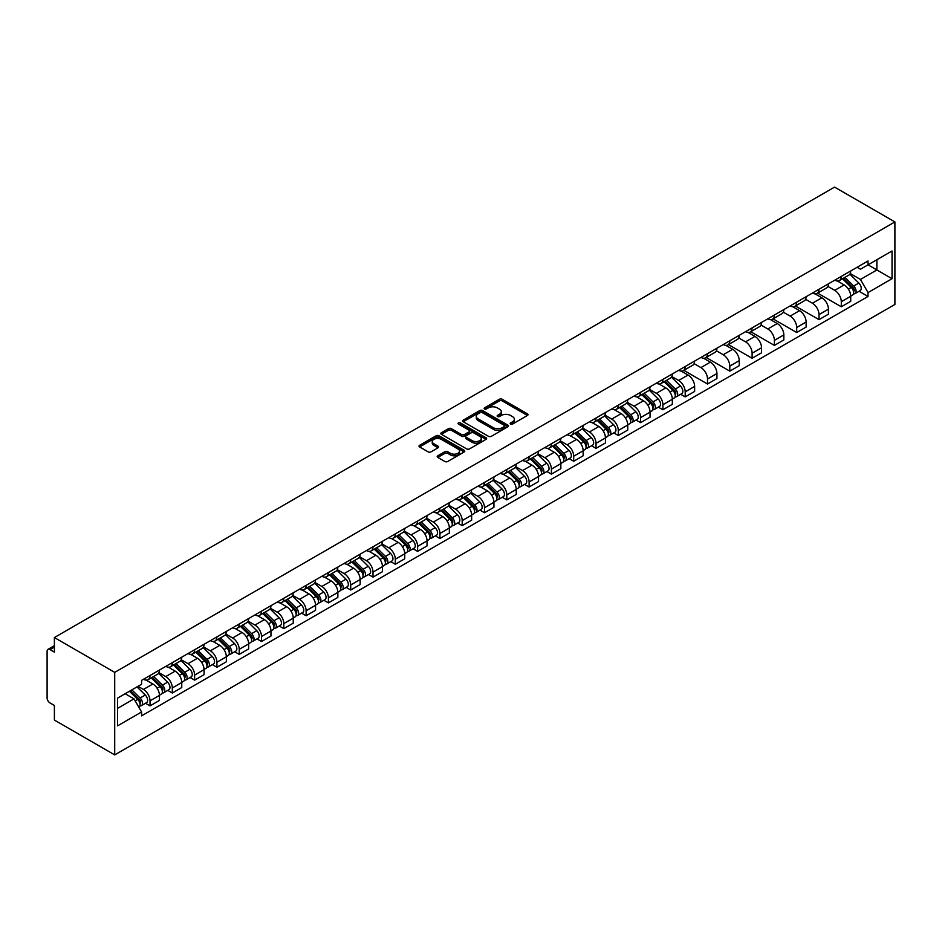 <?xml version="1.0" encoding="UTF-8"?>
<svg xmlns="http://www.w3.org/2000/svg" width="942" height="942" viewBox="0 0 942 942"><rect width="100%" height="100%" fill="white"/><g stroke="black" fill="none" stroke-linecap="round" stroke-linejoin="round"><path stroke-width="1.41" d="M510.564 424.065A1.389 0.801 0 0 0 512.53 424.065L527.438 415.457A1.99 1.142 0 0 0 528.015 414.645A1.99 1.142 0 0 0 527.438 413.832L502.18 399.255A1.99 1.142 0 0 0 499.378 399.255L484.471 407.862A1.389 0.801 0 0 0 486.425 408.993L488.356 407.886A6.347 3.662 0 0 1 497.341 407.886L499.448 409.099A6.347 3.662 0 0 1 501.309 411.689A6.347 3.662 0 0 1 499.448 414.28L497.517 415.398A1.389 0.801 0 0 0 499.484 416.529L501.415 415.422A6.347 3.662 0 0 1 510.387 415.422L512.495 416.635A6.347 3.662 0 0 1 514.356 419.225A6.347 3.662 0 0 1 512.495 421.816L510.564 422.934A1.389 0.801 0 0 0 510.564 424.065L510.564 422.934M437.783 455.798A1.99 1.142 0 0 0 437.194 456.611A1.99 1.142 0 0 0 437.783 457.423L444.86 461.509A1.99 1.142 0 0 0 447.674 461.509L464.229 451.948A1.99 1.142 0 0 0 464.806 451.147A1.99 1.142 0 0 0 464.229 450.335L438.972 435.746A1.99 1.142 0 0 0 436.17 435.746L419.614 445.307A1.99 1.142 0 0 0 419.025 446.119A1.99 1.142 0 0 0 419.614 446.932L428.163 451.866A1.99 1.142 0 0 0 430.977 451.866L438.065 447.78A1.99 1.142 0 0 0 438.642 446.967A1.99 1.142 0 0 0 438.065 446.155L433.815 443.706A5.311 3.062 0 0 1 432.26 441.539A5.311 3.062 0 0 1 435.534 438.713A5.311 3.062 0 0 1 441.327 439.372L457.953 448.969A5.311 3.062 0 0 1 459.508 451.147A5.311 3.062 0 0 1 456.222 453.973A5.311 3.062 0 0 1 450.441 453.314L447.674 451.713A1.99 1.142 0 0 0 444.86 451.713L437.783 455.798L437.783 457.423M114.712 672.364L54.389 637.546L834.577 187.105L894.9 221.935L114.712 672.364L114.712 754.895L894.9 304.454L894.9 221.935M488.498 436.323A1.99 1.142 0 0 0 491.312 436.323L507.868 426.761A1.99 1.142 0 0 0 508.445 425.949A1.99 1.142 0 0 0 507.868 425.136L482.61 410.559A1.99 1.142 0 0 0 479.796 410.559L463.24 420.12A1.99 1.142 0 0 0 462.663 420.921A1.99 1.142 0 0 0 463.24 421.733L488.498 436.323M458.954 424.371A1.389 0.801 0 0 1 460.367 424.559L460.367 422.911L486.048 437.736A1.99 1.142 0 0 1 486.625 438.548A1.99 1.142 0 0 1 486.048 439.361L469.493 448.91A1.99 1.142 0 0 1 466.679 448.91L441.421 434.333L448.51 430.27L448.51 428.622L441.421 432.708A1.99 1.142 0 0 0 440.844 433.52A1.99 1.142 0 0 0 441.421 434.333L441.421 432.708M448.51 430.27A1.99 1.142 0 0 1 451.324 430.27L451.324 428.622A1.99 1.142 0 0 0 448.51 428.622M451.324 428.622L461.556 434.533A1.99 1.142 0 0 0 464.371 434.533L469.069 431.825A1.99 1.142 0 0 0 469.646 431.012A1.99 1.142 0 0 0 469.069 430.2L458.401 424.041A1.389 0.801 0 0 1 460.367 422.911M54.389 637.546L54.389 652.147L49.961 649.591A4.039 2.331 -120 0 0 47.936 649.391A4.039 2.331 -120 0 0 47.1 651.24L47.1 697.951A4.039 2.331 -120 0 0 49.961 702.909L54.389 705.464L54.389 720.065L114.712 754.895M841.3 276.395A9.302 5.369 60 0 1 839.369 280.575L848.801 275.123A9.302 5.369 -120 0 0 850.732 270.955M827.912 286.415L834.718 290.348A9.302 5.369 60 0 1 841.3 301.734L850.732 296.294A9.302 5.369 -120 0 0 844.15 284.896L837.403 280.999M850.732 296.294L850.732 301.322L841.3 306.774L817.644 293.115M839.369 280.575A9.302 5.369 60 0 1 834.789 280.151M841.3 301.734L841.3 306.774M818.998 289.276A9.302 5.369 60 0 1 817.067 293.445L826.511 288.005A9.302 5.369 -120 0 0 828.43 283.825M795.342 305.985L818.998 319.644L828.43 314.192L828.43 309.164A9.302 5.369 -120 0 0 821.86 297.778L815.101 293.88M817.067 293.445A9.302 5.369 60 0 1 812.499 293.033M805.61 299.285L812.416 303.218A9.302 5.369 60 0 1 818.998 314.604L818.998 319.644M796.697 302.147A9.302 5.369 60 0 1 794.777 306.327L804.209 300.875A9.302 5.369 -120 0 0 806.128 296.706M773.052 318.867L796.697 332.514L806.128 327.074L806.128 322.034A9.302 5.369 -120 0 0 799.558 310.648L792.799 306.751M794.777 306.327A9.302 5.369 60 0 1 790.197 305.903M783.308 312.167L790.126 316.1A9.302 5.369 60 0 1 796.697 327.486L796.697 332.514M774.395 315.017A9.302 5.369 60 0 1 772.475 319.197L781.907 313.745A9.302 5.369 -120 0 0 783.826 309.577M750.75 331.737L774.395 345.396L783.838 339.944L783.838 334.916A9.302 5.369 -120 0 0 777.256 323.518L770.509 319.621M772.475 319.197A9.302 5.369 60 0 1 767.895 318.773M761.006 325.037L767.824 328.97A9.302 5.369 60 0 1 774.395 340.356L774.395 345.396M752.105 327.898A9.302 5.369 60 0 1 750.173 332.067L759.605 326.627A9.302 5.369 -120 0 0 761.536 322.447M728.449 344.619L752.105 358.266L761.536 352.826L761.536 347.786A9.302 5.369 -120 0 0 754.954 336.4L748.207 332.502M750.173 332.067A9.302 5.369 60 0 1 745.593 331.655M738.705 337.907L745.522 341.84A9.302 5.369 60 0 1 752.105 353.238L752.105 358.266M729.803 340.768A9.302 5.369 60 0 1 727.872 344.949L737.303 339.497A9.302 5.369 -120 0 0 739.234 335.328M706.147 357.489L729.803 371.136L739.234 365.696L739.234 360.656A9.302 5.369 -120 0 0 732.664 349.27L725.905 345.373M727.872 344.949A9.302 5.369 60 0 1 723.291 344.525M716.415 350.789L723.221 354.722A9.302 5.369 60 0 1 729.803 366.108L729.803 371.136M707.501 353.65A9.302 5.369 60 0 1 705.57 357.819L715.013 352.367A9.302 5.369 -120 0 0 716.933 348.199M683.845 370.359L707.501 384.018L716.933 378.566L716.933 373.538A9.302 5.369 -120 0 0 710.362 362.14L703.603 358.243M705.57 357.819A9.302 5.369 60 0 1 701.001 357.395M694.113 363.659L700.93 367.592A9.302 5.369 60 0 1 707.501 378.978L707.501 384.018M685.199 366.52A9.302 5.369 60 0 1 683.28 370.689L692.711 365.249A9.302 5.369 -120 0 0 694.631 361.069M680.677 394.274L685.199 396.888L694.631 391.448L694.631 386.408A9.302 5.369 -120 0 0 688.06 375.022L681.313 371.124M683.28 370.689A9.302 5.369 60 0 1 678.699 370.277M671.811 376.529L678.629 380.462A9.302 5.369 60 0 1 685.199 391.86L685.199 396.888M662.897 379.39A9.302 5.369 60 0 1 660.978 383.571L670.41 378.119A9.302 5.369 -120 0 0 672.341 373.95M658.376 407.156L662.897 409.77L672.341 404.318L672.341 399.278A9.302 5.369 -120 0 0 665.758 387.892L659.011 383.995M660.978 383.571A9.302 5.369 60 0 1 656.397 383.147M649.509 389.411L656.327 393.344A9.302 5.369 60 0 1 662.897 404.73L662.897 409.77M640.607 392.272A9.302 5.369 60 0 1 638.676 396.441L648.108 391.001A9.302 5.369 -120 0 0 650.039 386.821M636.074 420.026L640.607 422.64L650.039 417.188L650.039 412.16A9.302 5.369 -120 0 0 643.457 400.774L636.71 396.865M638.676 396.441A9.302 5.369 60 0 1 634.096 396.029M627.219 402.281L634.025 406.214A9.302 5.369 60 0 1 640.607 417.6L640.607 422.64M618.305 405.142A9.302 5.369 60 0 1 616.374 409.323L625.818 403.871A9.302 5.369 -120 0 0 627.737 399.691M613.784 432.896L618.305 435.51L627.737 430.07L627.737 425.03A9.302 5.369 -120 0 0 621.167 413.644L614.408 409.746M616.374 409.323A9.302 5.369 60 0 1 611.805 408.899M604.917 415.151L611.723 419.096A9.302 5.369 60 0 1 618.305 430.482L618.305 435.51M596.003 418.012A9.302 5.369 60 0 1 594.084 422.193L603.516 416.741A9.302 5.369 -120 0 0 605.435 412.572M591.482 445.778L596.003 448.392L605.435 442.94L605.435 437.912A9.302 5.369 -120 0 0 598.865 426.514L592.106 422.617M594.084 422.193A9.302 5.369 60 0 1 589.504 421.769M582.615 428.033L589.433 431.966A9.302 5.369 60 0 1 596.003 443.352L596.003 448.392M573.702 430.894A9.302 5.369 60 0 1 571.782 435.063L581.214 429.623A9.302 5.369 -120 0 0 583.133 425.443M569.18 458.648L573.702 461.262L583.145 455.81L583.145 450.782A9.302 5.369 -120 0 0 576.563 439.396L569.816 435.498M571.782 435.063A9.302 5.369 60 0 1 567.202 434.651M560.313 440.903L567.131 444.836A9.302 5.369 60 0 1 573.702 456.222L573.702 461.262M551.4 443.764A9.302 5.369 60 0 1 549.48 447.945L558.912 442.493A9.302 5.369 -120 0 0 560.843 438.324M546.878 471.53L551.411 474.132L560.843 468.692L560.843 463.652A9.302 5.369 -120 0 0 554.261 452.266L547.514 448.368M549.48 447.945A9.302 5.369 60 0 1 544.9 447.521M538.012 453.785L544.829 457.718A9.302 5.369 60 0 1 551.411 469.104L551.411 474.132M529.11 456.635A9.302 5.369 60 0 1 527.179 460.815L536.61 455.363A9.302 5.369 -120 0 0 538.541 451.194M524.588 484.4L529.11 487.014L538.541 481.562L538.541 476.534A9.302 5.369 -120 0 0 531.971 465.136L525.212 461.239M527.179 460.815A9.302 5.369 60 0 1 522.598 460.391M515.721 466.655L522.527 470.588A9.302 5.369 60 0 1 529.11 481.974L529.11 487.014M506.808 469.516A9.302 5.369 60 0 1 504.877 473.685L514.32 468.245A9.302 5.369 -120 0 0 516.24 464.065M502.286 497.27L506.808 499.884L516.24 494.444L516.24 489.404A9.302 5.369 -120 0 0 509.669 478.018L502.91 474.12M504.877 473.685A9.302 5.369 60 0 1 500.308 473.273M493.42 479.525L500.237 483.458A9.302 5.369 60 0 1 506.808 494.856L506.808 499.884M484.506 482.386A9.302 5.369 60 0 1 482.587 486.567L492.018 481.115A9.302 5.369 -120 0 0 493.938 476.946M479.984 510.152L484.506 512.754L493.938 507.314L493.938 502.274A9.302 5.369 -120 0 0 487.367 490.888L480.62 486.99M482.587 486.567A9.302 5.369 60 0 1 478.006 486.143M471.118 492.407L477.935 496.34A9.302 5.369 60 0 1 484.506 507.726L484.506 512.754M462.204 495.268A9.302 5.369 60 0 1 460.285 499.437L469.717 493.985A9.302 5.369 -120 0 0 471.648 489.816M457.682 523.022L462.204 525.636L471.648 520.184L471.648 515.156A9.302 5.369 -120 0 0 465.065 503.758L458.318 499.861M460.285 499.437A9.302 5.369 60 0 1 455.704 499.013M448.816 505.277L455.634 509.21A9.302 5.369 60 0 1 462.204 520.596L462.204 525.636M439.914 508.138A9.302 5.369 60 0 1 437.983 512.307L447.415 506.867A9.302 5.369 -120 0 0 449.346 502.687M435.381 535.892L439.914 538.506L449.346 533.066L449.346 528.026A9.302 5.369 -120 0 0 442.764 516.64L436.016 512.742M437.983 512.307A9.302 5.369 60 0 1 433.402 511.895M426.526 518.147L433.332 522.08A9.302 5.369 60 0 1 439.914 533.478L439.914 538.506M417.612 521.008A9.302 5.369 60 0 1 415.681 525.189L425.125 519.737A9.302 5.369 -120 0 0 427.044 515.568M413.091 548.774L417.612 551.388L427.044 545.936L427.044 540.896A9.302 5.369 -120 0 0 420.473 529.51L413.715 525.612M415.681 525.189A9.302 5.369 60 0 1 411.112 524.765M404.224 531.029L411.03 534.962A9.302 5.369 60 0 1 417.612 546.348L417.612 551.388M395.31 533.89A9.302 5.369 60 0 1 393.391 538.059L402.823 532.619A9.302 5.369 -120 0 0 404.742 528.438M390.789 561.644L395.31 564.258L404.742 558.806L404.742 553.778A9.302 5.369 -120 0 0 398.172 542.392L391.413 538.483M393.391 538.059A9.302 5.369 60 0 1 388.81 537.647M381.922 543.899L388.74 547.832A9.302 5.369 60 0 1 395.31 559.218L395.31 564.258M373.008 546.76A9.302 5.369 60 0 1 371.089 550.94L380.521 545.489A9.302 5.369 -120 0 0 382.44 541.309M368.487 574.514L373.008 577.128L382.452 571.688L382.452 566.648A9.302 5.369 -120 0 0 375.87 555.262L369.123 551.364M371.089 550.94A9.302 5.369 60 0 1 366.509 550.517M359.62 556.769L366.438 560.714A9.302 5.369 60 0 1 373.008 572.1L373.008 577.128M350.707 559.63A9.302 5.369 60 0 1 348.787 563.811L358.219 558.359A9.302 5.369 -120 0 0 360.15 554.19M346.185 587.396L350.718 590.01L360.15 584.558L360.15 579.53A9.302 5.369 -120 0 0 353.568 568.132L346.821 564.234M348.787 563.811A9.302 5.369 60 0 1 344.207 563.387M337.318 569.651L344.136 573.584A9.302 5.369 60 0 1 350.718 584.97L350.718 590.01M328.417 572.512A9.302 5.369 60 0 1 326.485 576.681L335.917 571.241A9.302 5.369 -120 0 0 337.848 567.06M323.895 600.266L328.417 602.88L337.848 597.428L337.848 592.4A9.302 5.369 -120 0 0 331.278 581.014L324.519 577.116M326.485 576.681A9.302 5.369 60 0 1 321.905 576.269M315.028 582.521L321.834 586.454A9.302 5.369 60 0 1 328.417 597.84L328.417 602.88M306.115 585.382A9.302 5.369 60 0 1 304.184 589.562L313.627 584.111A9.302 5.369 -120 0 0 315.546 579.942M301.593 613.148L306.115 615.75L315.546 610.31L315.546 605.27A9.302 5.369 -120 0 0 308.976 593.884L302.217 589.986M304.184 589.562A9.302 5.369 60 0 1 299.615 589.139M292.726 595.391L299.544 599.336A9.302 5.369 60 0 1 306.115 610.722L306.115 615.75M283.813 598.252A9.302 5.369 60 0 1 281.894 602.433L291.325 596.981A9.302 5.369 -120 0 0 293.245 592.812M279.291 626.018L283.813 628.632L293.245 623.18L293.245 618.152A9.302 5.369 -120 0 0 286.674 606.754L279.915 602.856M281.894 602.433A9.302 5.369 60 0 1 277.313 602.009M270.425 608.273L277.242 612.206A9.302 5.369 60 0 1 283.813 623.592L283.813 628.632M261.511 611.134A9.302 5.369 60 0 1 259.592 615.303L269.023 609.863A9.302 5.369 -120 0 0 270.955 605.682M256.989 638.888L261.511 641.502L270.955 636.05L270.955 631.022A9.302 5.369 -120 0 0 264.372 619.636L257.625 615.738M259.592 615.303A9.302 5.369 60 0 1 255.011 614.891M248.123 621.143L254.941 625.076A9.302 5.369 60 0 1 261.511 636.474L261.511 641.502M239.221 624.004A9.302 5.369 60 0 1 237.29 628.184L246.722 622.733A9.302 5.369 -120 0 0 248.653 618.564M234.688 651.77L239.221 654.372L248.653 648.932L248.653 643.892A9.302 5.369 -120 0 0 242.07 632.506L235.323 628.608M237.29 628.184A9.302 5.369 60 0 1 232.709 627.761M225.833 634.025L232.639 637.958A9.302 5.369 60 0 1 239.221 649.344L239.221 654.372M216.919 636.886A9.302 5.369 60 0 1 214.988 641.055L224.431 635.603A9.302 5.369 -120 0 0 226.351 631.434M212.397 664.64L216.919 667.254L226.351 661.802L226.351 656.774A9.302 5.369 -120 0 0 219.78 645.376L213.022 641.478M214.988 641.055A9.302 5.369 60 0 1 210.419 640.631M203.531 646.895L210.337 650.828A9.302 5.369 60 0 1 216.919 662.214L216.919 667.254M194.617 649.756A9.302 5.369 60 0 1 192.698 653.925L202.13 648.485A9.302 5.369 -120 0 0 204.049 644.304M190.096 677.51L194.617 680.124L204.049 674.684L204.049 669.644A9.302 5.369 -120 0 0 197.479 658.258L190.72 654.36M192.698 653.925A9.302 5.369 60 0 1 188.117 653.513M181.229 659.765L188.047 663.698A9.302 5.369 60 0 1 194.617 675.096L194.617 680.124M172.315 662.626A9.302 5.369 60 0 1 170.396 666.806L179.828 661.355A9.302 5.369 -120 0 0 181.747 657.186M167.794 690.392L172.315 693.006L181.759 687.554L181.759 682.514A9.302 5.369 -120 0 0 175.177 671.128L168.43 667.23M170.396 666.806A9.302 5.369 60 0 1 165.816 666.383M158.927 672.647L165.745 676.58A9.302 5.369 60 0 1 172.315 687.966L172.315 693.006M150.013 675.508A9.302 5.369 60 0 1 148.094 679.677L157.526 674.236A9.302 5.369 -120 0 0 159.457 670.056M145.492 703.262L150.025 705.876L159.457 700.424L159.457 695.396A9.302 5.369 -120 0 0 152.875 684.01L146.128 680.1M148.094 679.677A9.302 5.369 60 0 1 143.514 679.264M138.015 686.318L143.443 689.45A9.302 5.369 60 0 1 150.025 700.836L150.025 705.876M857.09 267.281L860.446 269.224L892.039 250.984L876.884 259.733L876.884 269.965L860.446 279.456L850.202 273.533M117.573 708.349L134.011 698.858L141.583 711.987L117.573 725.846L117.573 698.116L141.583 684.257L141.583 680.371L868.029 260.969L868.029 264.843L892.039 278.714L868.029 292.573L860.446 279.456M892.039 250.984L892.039 278.714M141.583 711.987L141.583 715.861L868.029 296.459L868.029 292.573M134.011 698.858L125.145 693.748M859.069 291.278L868.029 296.459M511.117 424.265L512.495 423.464A6.347 3.662 0 0 0 514.356 420.874L514.356 419.225M501.309 411.689L501.309 413.338A6.347 3.662 0 0 1 499.448 415.928L498.071 416.729M527.414 415.469L502.18 400.903A1.99 1.142 0 0 0 499.378 400.903L485.024 409.193M507.868 425.136L507.868 426.761L482.61 412.207A1.99 1.142 0 0 0 479.796 412.207L463.276 421.757M504.359 426.514A1.389 0.801 0 0 0 504.359 425.384L482.186 412.584A1.389 0.801 0 0 0 480.22 412.584L478.183 413.762A6.347 3.662 0 0 0 476.322 416.352A6.347 3.662 0 0 0 478.183 418.943L493.337 427.692A6.347 3.662 0 0 0 502.322 427.692L504.359 426.514L504.359 428.163A1.389 0.801 0 0 0 504.759 427.597L504.759 425.949M476.322 416.352L476.322 418.001A6.347 3.662 0 0 0 478.183 420.591L478.183 418.943M504.359 428.163L502.322 429.34A6.347 3.662 0 0 1 493.337 429.34L478.183 420.591M451.324 430.27L461.556 436.181A1.99 1.142 0 0 0 464.371 436.181L469.069 433.473A1.99 1.142 0 0 0 469.646 432.661L469.646 431.012M460.367 424.559L486.013 439.372M472.189 440.668A5.311 3.062 0 0 0 477.971 441.339A5.311 3.062 0 0 0 481.256 438.501A5.311 3.062 0 0 0 479.702 436.334L473.838 432.955A1.99 1.142 0 0 0 471.035 432.955L466.337 435.675A1.99 1.142 0 0 0 465.748 436.476A1.99 1.142 0 0 0 466.337 437.288L472.189 440.668L472.189 442.316A5.311 3.062 0 0 0 477.971 442.987A5.311 3.062 0 0 0 481.256 440.149L481.256 438.501M465.748 436.476L465.748 438.124A1.99 1.142 0 0 0 466.337 438.937L466.337 437.288M472.189 442.316L466.337 438.937M459.508 451.147L459.508 452.796A5.311 3.062 0 0 1 456.222 455.622A5.311 3.062 0 0 1 450.441 454.962L447.674 453.361A1.99 1.142 0 0 0 444.86 453.361L437.806 457.435M432.26 441.539L432.26 443.187A5.311 3.062 0 0 0 433.815 445.354L433.815 443.706M438.03 447.791L433.815 445.354M464.206 451.972L438.972 437.406A1.99 1.142 0 0 0 436.17 437.406L419.637 446.944M842.501 278.773L851.285 287.44A5.051 2.92 60 0 1 852.616 295.011L850.732 296.106M844.244 280.492L847.977 282.647M843.467 278.208L853.087 287.699A2.426 1.401 60 0 1 853.735 291.337A2.426 1.401 60 0 1 853.511 291.419M844.927 277.36L853.711 286.027A5.051 2.92 60 0 1 855.042 293.61A5.051 2.92 60 0 1 853.523 293.774M849.837 274.169L858.857 283.059A5.051 2.92 60 0 1 860.187 290.642L855.042 293.61M664.098 381.769L672.882 390.435A5.051 2.92 60 0 1 674.225 398.007L672.329 399.09M665.853 383.488L669.574 385.643M665.076 381.204L674.696 390.695A2.426 1.401 60 0 1 675.332 394.333A2.426 1.401 60 0 1 675.12 394.415M666.536 380.356L675.32 389.022A5.051 2.92 60 0 1 676.65 396.606A5.051 2.92 60 0 1 675.12 396.77M671.446 377.165L680.465 386.055A5.051 2.92 60 0 1 681.796 393.638L676.65 396.606M641.808 394.639L650.592 403.306A5.051 2.92 60 0 1 651.923 410.877L650.039 411.972M643.551 396.37L647.284 398.513M642.774 394.074L652.394 403.565A2.426 1.401 60 0 1 653.042 407.203A2.426 1.401 60 0 1 652.818 407.285M644.234 393.238L653.018 401.904A5.051 2.92 60 0 1 654.349 409.476A5.051 2.92 60 0 1 652.83 409.64M649.144 390.035L658.164 398.925A5.051 2.92 60 0 1 659.494 406.508L654.349 409.476M619.506 407.509L628.29 416.176A5.051 2.92 60 0 1 629.621 423.759L627.737 424.842M621.261 409.24L624.982 411.395M620.484 406.944L630.092 416.435A2.426 1.401 60 0 1 630.74 420.073A2.426 1.401 60 0 1 630.516 420.167M621.932 406.108L630.716 414.774A5.051 2.92 60 0 1 632.047 422.357A5.051 2.92 60 0 1 630.528 422.511M626.854 402.917L635.862 411.807A5.051 2.92 60 0 1 637.192 419.378L632.047 422.357M597.204 420.391L605.989 429.057A5.051 2.92 60 0 1 607.319 436.629L605.435 437.724M598.959 422.11L602.68 424.265M598.182 419.826L607.802 429.317A2.426 1.401 60 0 1 608.438 432.955A2.426 1.401 60 0 1 608.214 433.037M599.63 418.978L608.414 427.644A5.051 2.92 60 0 1 609.757 435.228A5.051 2.92 60 0 1 608.226 435.392M604.552 415.787L613.56 424.677A5.051 2.92 60 0 1 614.902 432.26L609.757 435.228M574.903 433.261L583.687 441.928A5.051 2.92 60 0 1 585.017 449.499L583.133 450.594M576.657 434.992L580.378 437.135M575.88 432.696L585.5 442.187A2.426 1.401 60 0 1 586.136 445.825A2.426 1.401 60 0 1 585.912 445.919M577.34 431.86L586.124 440.526A5.051 2.92 60 0 1 587.455 448.098A5.051 2.92 60 0 1 585.924 448.262M582.25 428.657L591.27 437.559A5.051 2.92 60 0 1 592.6 445.13L587.455 448.098M552.601 446.131L561.385 454.798A5.051 2.92 60 0 1 562.727 462.381L560.843 463.464M554.355 447.862L558.076 450.017M553.578 445.578L563.198 455.068A2.426 1.401 60 0 1 563.834 458.695A2.426 1.401 60 0 1 563.622 458.789M555.038 444.73L563.822 453.396A5.051 2.92 60 0 1 565.153 460.979A5.051 2.92 60 0 1 563.622 461.133M559.948 441.539L568.968 450.429A5.051 2.92 60 0 1 570.299 458L565.153 460.979M530.311 459.013L539.095 467.679A5.051 2.92 60 0 1 540.425 475.251L538.541 476.346M532.053 460.732L535.786 462.887M531.276 458.448L540.896 467.938A2.426 1.401 60 0 1 541.544 471.577A2.426 1.401 60 0 1 541.32 471.659M532.736 457.612L541.52 466.278A5.051 2.92 60 0 1 542.851 473.85A5.051 2.92 60 0 1 541.332 474.014M537.658 454.409L546.666 463.299A5.051 2.92 60 0 1 547.997 470.882L542.851 473.85M508.009 471.883L516.793 480.55A5.051 2.92 60 0 1 518.124 488.133L516.24 489.216M509.763 473.614L513.484 475.757M508.986 471.318L518.606 480.809A2.426 1.401 60 0 1 519.242 484.447A2.426 1.401 60 0 1 519.018 484.541M510.434 470.482L519.219 479.148A5.051 2.92 60 0 1 520.561 486.72A5.051 2.92 60 0 1 519.03 486.884M515.356 467.279L524.364 476.181A5.051 2.92 60 0 1 525.707 483.752L520.561 486.72M485.707 484.753L494.491 493.42A5.051 2.92 60 0 1 495.822 501.003L493.938 502.086M487.461 486.484L491.182 488.639M486.684 484.2L496.304 493.69A2.426 1.401 60 0 1 496.94 497.317A2.426 1.401 60 0 1 496.717 497.411M488.133 483.352L496.929 492.018A5.051 2.92 60 0 1 498.259 499.601A5.051 2.92 60 0 1 496.728 499.766M493.055 480.161L502.074 489.051A5.051 2.92 60 0 1 503.405 496.622L498.259 499.601M463.405 497.635L472.189 506.301A5.051 2.92 60 0 1 473.532 513.873L471.636 514.968M465.16 499.366L468.88 501.509M464.382 497.07L474.003 506.56A2.426 1.401 60 0 1 474.638 510.199A2.426 1.401 60 0 1 474.427 510.281M465.843 496.234L474.627 504.9A5.051 2.92 60 0 1 475.957 512.472A5.051 2.92 60 0 1 474.427 512.636M470.753 493.031L479.772 501.921A5.051 2.92 60 0 1 481.103 509.504L475.957 512.472M441.115 510.505L449.899 519.172A5.051 2.92 60 0 1 451.23 526.755L449.346 527.838M442.858 512.236L446.59 514.391M442.081 509.94L451.701 519.431A2.426 1.401 60 0 1 452.348 523.069A2.426 1.401 60 0 1 452.125 523.163M443.541 509.104L452.325 517.77A5.051 2.92 60 0 1 453.655 525.353A5.051 2.92 60 0 1 452.136 525.506M448.451 505.901L457.471 514.803A5.051 2.92 60 0 1 458.801 522.374L453.655 525.353M418.813 523.387L427.597 532.053A5.051 2.92 60 0 1 428.928 539.625L427.044 540.708M420.568 525.106L424.289 527.261M419.791 522.822L429.399 532.312A2.426 1.401 60 0 1 430.047 535.951A2.426 1.401 60 0 1 429.823 536.033M421.239 521.974L430.023 530.64A5.051 2.92 60 0 1 431.354 538.223A5.051 2.92 60 0 1 429.835 538.388M426.161 518.783L435.169 527.673A5.051 2.92 60 0 1 436.499 535.256L431.354 538.223M396.511 536.257L405.296 544.923A5.051 2.92 60 0 1 406.626 552.495L404.742 553.59M398.266 537.988L401.987 540.131M397.489 535.692L407.109 545.183A2.426 1.401 60 0 1 407.745 548.821A2.426 1.401 60 0 1 407.521 548.903M398.937 534.856L407.721 543.522A5.051 2.92 60 0 1 409.063 551.094A5.051 2.92 60 0 1 407.533 551.258M403.859 531.653L412.867 540.543A5.051 2.92 60 0 1 414.209 548.126L409.063 551.094M374.209 549.127L382.994 557.794A5.051 2.92 60 0 1 384.324 565.377L382.44 566.46M375.964 550.858L379.685 553.013M375.187 548.562L384.807 558.053A2.426 1.401 60 0 1 385.443 561.691A2.426 1.401 60 0 1 385.219 561.785M376.647 547.726L385.431 556.392A5.051 2.92 60 0 1 386.762 563.975A5.051 2.92 60 0 1 385.231 564.128M381.557 544.535L390.577 553.425A5.051 2.92 60 0 1 391.907 560.996L386.762 563.975M351.908 562.009L360.692 570.675A5.051 2.92 60 0 1 362.034 578.247L360.15 579.342M353.662 563.728L357.383 565.883M352.885 561.444L362.505 570.934A2.426 1.401 60 0 1 363.141 574.573A2.426 1.401 60 0 1 362.929 574.655M354.345 560.596L363.129 569.262A5.051 2.92 60 0 1 364.46 576.845A5.051 2.92 60 0 1 362.929 577.01M359.255 557.405L368.275 566.295A5.051 2.92 60 0 1 369.605 573.878L364.46 576.845M329.618 574.879L338.402 583.545A5.051 2.92 60 0 1 339.732 591.117L337.848 592.212M331.36 576.61L335.093 578.753M330.583 574.314L340.203 583.804A2.426 1.401 60 0 1 340.851 587.443A2.426 1.401 60 0 1 340.627 587.525M332.043 573.478L340.827 582.144A5.051 2.92 60 0 1 342.158 589.716A5.051 2.92 60 0 1 340.639 589.88M336.965 570.275L345.973 579.177A5.051 2.92 60 0 1 347.304 586.748L342.158 589.716M307.316 587.749L316.1 596.416A5.051 2.92 60 0 1 317.43 603.999L315.546 605.082M309.07 589.48L312.791 591.635M308.293 587.196L317.913 596.686A2.426 1.401 60 0 1 318.549 600.313A2.426 1.401 60 0 1 318.325 600.407M309.741 586.348L318.526 595.014A5.051 2.92 60 0 1 319.868 602.597A5.051 2.92 60 0 1 318.337 602.75M314.663 583.157L323.671 592.047A5.051 2.92 60 0 1 325.014 599.618L319.868 602.597M285.014 600.631L293.798 609.297A5.051 2.92 60 0 1 295.129 616.869L293.245 617.964M286.768 602.35L290.489 604.505M285.991 600.066L295.611 609.556A2.426 1.401 60 0 1 296.247 613.195A2.426 1.401 60 0 1 296.024 613.277M287.44 599.23L296.235 607.896A5.051 2.92 60 0 1 297.566 615.467A5.051 2.92 60 0 1 296.035 615.632M292.361 596.027L301.381 604.917A5.051 2.92 60 0 1 302.712 612.5L297.566 615.467M262.712 613.501L271.496 622.167A5.051 2.92 60 0 1 272.839 629.751L270.943 630.834M264.466 615.232L268.187 617.375M263.689 612.936L273.31 622.427A2.426 1.401 60 0 1 273.945 626.065A2.426 1.401 60 0 1 273.733 626.159M265.149 612.1L273.934 620.766A5.051 2.92 60 0 1 275.264 628.338A5.051 2.92 60 0 1 273.733 628.502M270.06 608.897L279.079 617.799A5.051 2.92 60 0 1 280.41 625.37L275.264 628.338M240.422 626.371L249.206 635.038A5.051 2.92 60 0 1 250.537 642.621L248.653 643.704M242.165 628.102L245.897 630.257M241.387 625.818L251.008 635.308A2.426 1.401 60 0 1 251.655 638.935A2.426 1.401 60 0 1 251.432 639.029M242.848 624.97L251.632 633.636A5.051 2.92 60 0 1 252.962 641.219A5.051 2.92 60 0 1 251.443 641.384M247.758 621.779L256.777 630.669A5.051 2.92 60 0 1 258.108 638.24L252.962 641.219M218.12 639.253L226.904 647.919A5.051 2.92 60 0 1 228.235 655.491L226.351 656.586M219.875 640.984L223.595 643.127M219.097 638.688L228.706 648.178A2.426 1.401 60 0 1 229.353 651.817A2.426 1.401 60 0 1 229.13 651.899M220.546 637.852L229.33 646.518A5.051 2.92 60 0 1 230.66 654.089A5.051 2.92 60 0 1 229.141 654.254M225.468 634.649L234.476 643.539A5.051 2.92 60 0 1 235.806 651.122L230.66 654.089M195.818 652.123L204.602 660.789A5.051 2.92 60 0 1 205.933 668.373L204.049 669.456M197.573 653.854L201.294 656.009M196.796 651.558L206.416 661.048A2.426 1.401 60 0 1 207.052 664.687A2.426 1.401 60 0 1 206.828 664.781M198.244 650.722L207.028 659.388A5.051 2.92 60 0 1 208.37 666.96A5.051 2.92 60 0 1 206.84 667.124M203.166 647.519L212.174 656.421A5.051 2.92 60 0 1 213.516 663.992L208.37 666.96M173.516 665.005L182.301 673.671A5.051 2.92 60 0 1 183.631 681.243L181.747 682.326M175.271 666.724L178.992 668.879M174.494 664.44L184.114 673.93A2.426 1.401 60 0 1 184.75 677.569A2.426 1.401 60 0 1 184.526 677.651M175.954 663.592L184.738 672.258A5.051 2.92 60 0 1 186.069 679.841A5.051 2.92 60 0 1 184.538 680.006M180.864 660.401L189.884 669.291A5.051 2.92 60 0 1 191.214 676.874L186.069 679.841M151.215 677.875L159.999 686.541A5.051 2.92 60 0 1 161.341 694.113L159.457 695.208M152.969 679.606L156.69 681.749M152.192 677.31L161.812 686.8A2.426 1.401 60 0 1 162.448 690.439A2.426 1.401 60 0 1 162.236 690.521M153.652 676.474L162.436 685.14A5.051 2.92 60 0 1 163.767 692.711A5.051 2.92 60 0 1 162.236 692.876M158.562 673.271L167.582 682.161A5.051 2.92 60 0 1 168.912 689.744L163.767 692.711M129.443 691.263L137.709 699.411A5.051 2.92 60 0 1 139.039 706.995L138.792 707.136M130.667 692.476L134.4 694.631M130.42 690.698L139.51 699.671A2.426 1.401 60 0 1 140.158 703.309A2.426 1.401 60 0 1 139.934 703.403M131.868 689.862L140.134 698.01A5.051 2.92 60 0 1 141.465 705.593A5.051 2.92 60 0 1 139.946 705.746M137.014 686.895L145.28 695.043A5.051 2.92 60 0 1 146.611 702.614L141.465 705.593M172.315 687.966L181.759 682.514M194.617 675.096L204.049 669.644M216.919 662.214L226.351 656.774M239.221 649.344L248.653 643.892M261.511 636.474L270.955 631.022M283.813 623.592L293.245 618.152M306.115 610.722L315.546 605.27M328.417 597.84L337.848 592.4M350.718 584.97L360.15 579.53M373.008 572.1L382.452 566.648M395.31 559.218L404.742 553.778M417.612 546.348L427.044 540.896M439.914 533.478L449.346 528.026M462.204 520.596L471.648 515.156M484.506 507.726L493.938 502.274M506.808 494.856L516.24 489.404M529.11 481.974L538.541 476.534M551.411 469.104L560.843 463.652M573.702 456.222L583.145 450.782M596.003 443.352L605.435 437.912M618.305 430.482L627.737 425.03M640.607 417.6L650.039 412.16M662.897 404.73L672.341 399.278M685.199 391.86L694.631 386.408M707.501 378.978L716.933 373.538M729.803 366.108L739.234 360.656M752.105 353.238L761.536 347.786M774.395 340.356L783.838 334.916M796.697 327.486L806.128 322.034M818.998 314.604L828.43 309.164M150.025 700.836L159.457 695.396M143.443 689.45L152.875 684.01M165.745 676.58L175.177 671.128M188.047 663.698L197.479 658.258M210.337 650.828L219.78 645.376M232.639 637.958L242.07 632.506M254.941 625.076L264.372 619.636M277.242 612.206L286.674 606.754M299.544 599.336L308.976 593.884M321.834 586.454L331.278 581.014M344.136 573.584L353.568 568.132M366.438 560.714L375.87 555.262M388.74 547.832L398.172 542.392M411.03 534.962L420.473 529.51M433.332 522.08L442.764 516.64M455.634 509.21L465.065 503.758M477.935 496.34L487.367 490.888M500.237 483.458L509.669 478.018M522.527 470.588L531.971 465.136M544.829 457.718L554.261 452.266M567.131 444.836L576.563 439.396M589.433 431.966L598.865 426.514M611.723 419.096L621.167 413.644M634.025 406.214L643.457 400.774M656.327 393.344L665.758 387.892M678.629 380.462L688.06 375.022M700.93 367.592L710.362 362.14M723.221 354.722L732.664 349.27M745.522 341.84L754.954 336.4M767.824 328.97L777.256 323.518M790.126 316.1L799.558 310.648M812.416 303.218L821.86 297.778M834.718 290.348L844.15 284.896M54.389 647.036L49.961 649.591M512.495 423.464L512.495 421.816M497.517 416.529L497.517 415.398M499.448 415.928L499.448 414.28M484.471 408.993L484.471 407.862M499.378 400.903L499.378 399.255M502.18 400.903L502.18 399.255M527.438 415.457L527.438 413.832M463.24 421.733L463.24 420.12M479.796 412.207L479.796 410.559M482.61 412.207L482.61 410.559M493.337 429.34L493.337 427.692M502.322 429.34L502.322 427.692M461.556 436.181L461.556 434.533M464.371 436.181L464.371 434.533M469.069 433.473L469.069 431.825M486.048 439.361L486.048 437.736M444.86 453.361L444.86 451.713M447.674 453.361L447.674 451.713M450.441 454.962L450.441 453.314M438.065 447.78L438.065 446.155M419.614 446.932L419.614 445.307M436.17 437.406L436.17 435.746M438.972 437.406L438.972 435.746M464.229 451.948L464.229 450.335M851.285 287.44L848.377 289.112M854.229 290.218L853.322 290.748M858.857 283.059L853.711 286.027M672.882 390.435L669.986 392.108M675.838 393.214L674.931 393.744M680.465 386.055L675.32 389.022M650.592 403.306L647.684 404.978M653.536 406.096L652.629 406.614M658.164 398.925L653.018 401.904M628.29 416.176L625.382 417.859M631.234 418.966L630.328 419.496M635.862 411.807L630.716 414.774M605.989 429.057L603.092 430.73M608.944 431.836L608.026 432.366M613.56 424.677L608.414 427.644M583.687 441.928L580.79 443.6M586.642 444.718L585.736 445.236M591.27 437.559L586.124 440.526M561.385 454.798L558.488 456.481M564.34 457.588L563.434 458.118M568.968 450.429L563.822 453.396M539.095 467.679L536.186 469.352M542.039 470.458L541.132 470.988M546.666 463.299L541.52 466.278M516.793 480.55L513.885 482.222M519.748 483.34L518.83 483.858M524.364 476.181L519.219 479.148M494.491 493.42L491.594 495.103M497.447 496.21L496.528 496.74M502.074 489.051L496.929 492.018M472.189 506.301L469.293 507.973M475.145 509.092L474.238 509.61M479.772 501.921L474.627 504.9M449.899 519.172L446.991 520.844M452.843 521.962L451.936 522.492M457.471 514.803L452.325 517.77M427.597 532.053L424.689 533.725M430.541 534.832L429.634 535.362M435.169 527.673L430.023 530.64M405.296 544.923L402.399 546.596M408.251 547.714L407.333 548.232M412.867 540.543L407.721 543.522M382.994 557.794L380.097 559.477M385.949 560.584L385.043 561.114M390.577 553.425L385.431 556.392M360.692 570.675L357.795 572.347M363.647 573.454L362.741 573.984M368.275 566.295L363.129 569.262M338.402 583.545L335.493 585.217M341.345 586.336L340.439 586.854M345.973 579.177L340.827 582.144M316.1 596.416L313.191 598.099M319.055 599.206L318.137 599.736M323.671 592.047L318.526 595.014M293.798 609.297L290.901 610.969M296.754 612.076L295.835 612.606M301.381 604.917L296.235 607.896M271.496 622.167L268.6 623.839M274.452 624.958L273.545 625.476M279.079 617.799L273.934 620.766M249.206 635.038L246.298 636.721M252.15 637.828L251.243 638.358M256.777 630.669L251.632 633.636M226.904 647.919L223.996 649.591M229.848 650.71L228.941 651.228M234.476 643.539L229.33 646.518M204.602 660.789L201.706 662.462M207.558 663.58L206.639 664.11M212.174 656.421L207.028 659.388M182.301 673.671L179.404 675.343M185.256 676.45L184.349 676.98M189.884 669.291L184.738 672.258M159.999 686.541L157.102 688.213M162.954 689.332L162.048 689.85M167.582 682.161L162.436 685.14M137.709 699.411L135.177 700.872M140.652 702.202L139.746 702.732M145.28 695.043L140.134 698.01M47.936 649.391L54.389 645.659"/></g></svg>
